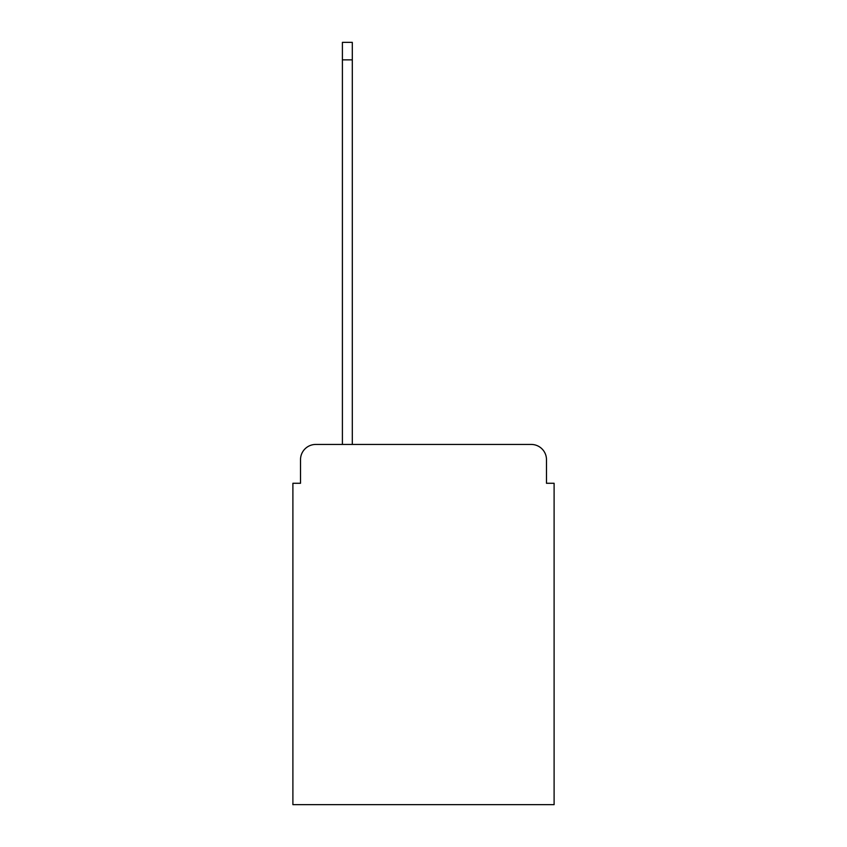 <?xml version="1.0" encoding="UTF-8"?>
<svg xmlns="http://www.w3.org/2000/svg" width="847" height="847" viewBox="0 0 847 847"><rect width="100%" height="100%" fill="white"/><g stroke="black" fill="none" stroke-linecap="round" stroke-linejoin="round"><path stroke-width="1.27" d="M300.516 459.677L300.516 483.277L300.516 459.677A15.235 15.235 0 0 1 315.74 444.442L342.4 444.442L342.4 42.35L352.299 42.35L352.299 444.442L531.26 444.442L315.74 444.442M546.484 483.277L546.484 459.677L546.484 483.277L554.107 483.277L554.107 804.65L292.893 804.65L292.893 483.277L300.516 483.277M546.484 459.677A15.235 15.235 0 0 0 531.26 444.442M342.4 59.862L352.299 59.862"/></g></svg>
